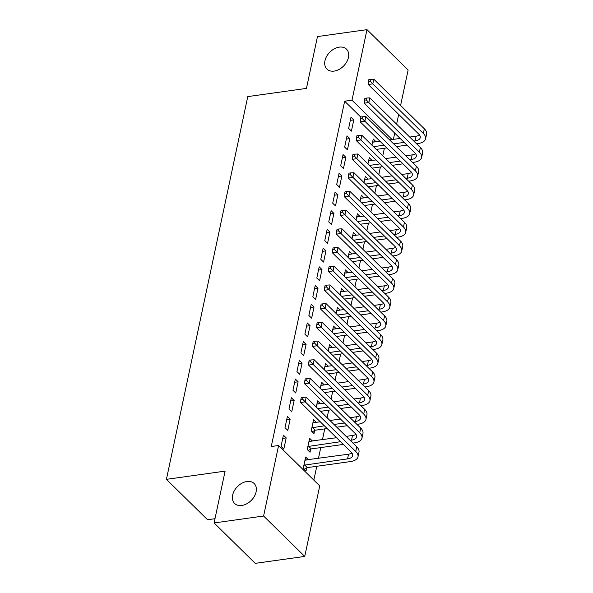 <?xml version="1.0" encoding="UTF-8"?>
<svg xmlns="http://www.w3.org/2000/svg" width="593" height="593" viewBox="0 0 593 593"><rect width="100%" height="100%" fill="white"/><g stroke="black" fill="none" stroke-linecap="round" stroke-linejoin="round"><path stroke-width="0.89" d="M246.918 481.509A13.958 9.77 134.5 0 1 254.152 483.525A13.958 9.77 134.5 0 1 254.397 496.274A13.958 9.77 134.5 0 1 241.825 505.458A13.958 9.77 134.5 0 1 234.591 503.442A13.958 9.77 134.5 0 1 234.346 490.693A13.958 9.77 134.5 0 1 246.918 481.509M339.24 47.143A13.958 9.77 134.5 0 1 346.482 49.152A13.958 9.77 134.5 0 1 346.727 61.902A13.958 9.77 134.5 0 1 334.156 71.086A13.958 9.77 134.5 0 1 326.921 69.077A13.958 9.77 134.5 0 1 326.669 56.328A13.958 9.77 134.5 0 1 339.24 47.143M313.845 480.122L316.781 466.291M318.456 458.396L320.761 447.582M322.436 439.695L324.734 428.872M327.106 417.709L328.707 410.171M331.087 399L332.688 391.462M335.06 380.291L336.661 372.752M339.04 361.589L340.641 354.051M343.013 342.88L344.615 335.341M346.987 324.171L348.595 316.632M350.967 305.469L352.568 297.931M354.94 286.76L356.541 279.221M358.921 268.051L360.522 260.512M362.894 249.349L364.495 241.811M366.874 230.64L368.475 223.101M370.847 211.931L372.448 204.392M374.82 193.229L376.429 185.691M378.801 174.52L380.402 166.981M382.774 155.811L384.375 148.272M319.731 485.904L304.743 556.427L263.603 516.021L278.591 445.499L319.731 485.904M263.603 516.021L214.088 522.944L255.227 563.35L304.743 556.427M214.992 518.697L207.557 519.735L166.418 479.337L247.77 96.6L306.455 88.394L317.47 36.573L366.985 29.65L408.125 70.056L400.594 105.472M398.696 114.405L396.613 124.182M394.716 133.114L393.389 139.362M309.376 441.459L312.407 441.036L309.628 438.309L307.241 449.531L310.02 452.259L310.665 449.227M287.39 416.471L285.003 427.694L287.783 430.422L290.17 419.199L287.39 416.471M317.329 404.048L320.361 403.625L317.581 400.89L316.269 407.057M295.344 379.053L292.957 390.276L295.737 393.011L298.123 381.781L295.344 379.053M325.283 366.637L328.314 366.207L325.535 363.479L324.223 369.647M303.297 341.642L300.91 352.865L303.69 355.592L306.077 344.37L303.297 341.642M333.229 329.219L336.261 328.796L333.481 326.068L332.176 332.236M311.243 304.224L308.864 315.454L311.644 318.182L314.023 306.959L311.243 304.224M341.183 291.808L344.214 291.385L341.435 288.65L340.123 294.817M319.197 266.813L316.81 278.035L319.59 280.771L321.977 269.541L319.197 266.813M349.136 254.397L352.168 253.967L349.388 251.239L348.076 257.406M327.151 229.402L324.764 240.625L327.544 243.352L329.93 232.13L327.151 229.402M357.09 216.979L360.121 216.556L357.342 213.828L356.03 219.996M335.104 191.984L332.717 203.214L335.497 205.941L337.884 194.719L335.104 191.984M365.043 179.568L368.075 179.145L365.295 176.41L363.983 182.577M343.058 154.573L340.671 165.795L343.451 168.531L345.838 157.301L343.058 154.573M372.997 142.157L376.029 141.727L373.249 138.999L371.937 145.166M351.012 117.162L348.625 128.384L351.404 131.112L353.791 119.89L351.012 117.162M360.87 117.125L344.659 101.203L271.253 446.529L278.591 445.499M347.031 135.864L344.644 147.094L347.424 149.821L349.811 138.599L347.031 135.864M369.016 160.859L372.048 160.436L369.269 157.708L367.956 163.876M339.077 173.282L336.698 184.505L339.478 187.232L341.857 176.01L339.077 173.282M361.063 198.277L364.095 197.847L361.315 195.119L360.01 201.286M331.131 210.693L328.744 221.915L331.524 224.651L333.911 213.421L331.131 210.693M353.109 235.688L356.141 235.265L353.361 232.53L352.057 238.697M323.178 248.104L320.791 259.334L323.57 262.062L325.957 250.839L323.178 248.104M345.163 273.099L348.195 272.676L345.415 269.948L344.103 276.116M315.224 285.522L312.837 296.745L315.617 299.472L318.004 288.25L315.224 285.522M337.209 310.517L340.241 310.087L337.461 307.359L336.149 313.527M307.27 322.933L304.884 334.156L307.663 336.891L310.05 325.661L307.27 322.933M329.256 347.928L332.288 347.505L329.508 344.77L328.196 350.937M299.317 360.344L296.93 371.574L299.71 374.302L302.096 363.079L299.317 360.344M321.302 385.339L324.334 384.916L321.554 382.188L320.242 388.356M291.363 397.762L288.976 408.985L291.756 411.712L294.143 400.49L291.363 397.762M313.349 422.757L316.38 422.327L313.601 419.599L311.214 430.822L313.993 433.557L314.638 430.518M283.41 435.173L281.03 446.396L283.81 449.131L286.189 437.901L283.41 435.173M305.395 460.168L308.427 459.745L305.647 457.01L303.268 468.24L306.047 470.968L306.692 467.929M344.659 101.203L351.99 100.173L366.985 29.65M214.088 522.944L225.103 471.131L166.418 479.337M392.077 139.54L351.99 100.173M350.33 120.372L353.791 119.89M346.349 139.081L349.811 138.599M342.376 157.79L345.838 157.301M338.395 176.492L341.857 176.01M334.422 195.201L337.884 194.719M330.442 213.91L333.911 213.421M326.469 232.612L329.93 232.13M322.496 251.321L325.957 250.839M318.515 270.03L321.977 269.541M314.542 288.732L318.004 288.25M310.562 307.441L314.023 306.959M306.588 326.15L310.05 325.661M302.608 344.852L306.077 344.37M298.635 363.561L302.096 363.079M294.662 382.27L298.123 381.781M290.681 400.972L294.143 400.49M286.708 419.681L290.17 419.199M282.728 438.39L286.189 437.901M370.684 79.343L368.853 79.595L368.453 81.471L370.284 81.211L370.684 79.343L373.805 79.165L372.812 83.843L423.343 133.469A16.359 7.865 12 0 1 425.589 138.799A16.359 7.865 12 0 1 417.924 143.588L416.568 143.773M406.946 145.122L396.413 146.59M386.792 147.939L376.259 149.414M372.604 142.038L379.965 141.238M389.586 139.889L400.119 138.421M409.741 137.072L416.145 136.175A10.904 5.241 -168 0 0 419.577 135.078M373.479 146.679L384.012 145.211M393.633 143.862L404.167 142.394M413.788 141.045L415.144 140.852A10.904 5.241 -168 0 0 420.259 137.665A10.904 5.241 -168 0 0 418.762 134.114L368.223 84.48L368.453 81.471M373.805 79.165L424.336 128.792A16.359 7.865 12 0 1 426.582 134.122L425.589 138.799M370.284 81.211L372.812 83.843L368.223 84.48M366.711 98.045L364.873 98.305L364.48 100.173L366.311 99.921L366.711 98.045L369.824 97.875L368.831 102.552L419.37 152.179A16.359 7.865 12 0 1 421.616 157.501A16.359 7.865 12 0 1 413.951 162.289L412.587 162.482M402.966 163.824L392.433 165.299M382.811 166.648L372.278 168.115M368.624 160.74L375.992 159.947M385.613 158.598L396.146 157.123M405.768 155.781L412.165 154.884A10.904 5.241 -168 0 0 415.604 153.78M369.498 165.388L380.031 163.913M389.653 162.571L400.186 161.096M409.807 159.754L411.171 159.561A10.904 5.241 -168 0 0 416.279 156.367A10.904 5.241 -168 0 0 414.781 152.816L364.25 103.189L364.48 100.173M369.824 97.875L420.363 147.501A16.359 7.865 12 0 1 422.609 152.824L421.616 157.501M366.311 99.921L368.831 102.552L364.25 103.189M362.731 116.754L360.9 117.014L360.5 118.882L362.338 118.622L362.731 116.754L365.851 116.576L364.858 121.254L415.389 170.888A16.359 7.865 12 0 1 417.635 176.21A16.359 7.865 12 0 1 409.978 180.998L408.614 181.191M398.993 182.533L388.459 184.008M378.838 185.35L368.305 186.825M364.651 179.449L372.011 178.649M381.633 177.307L392.166 175.832M401.787 174.483L408.192 173.593A10.904 5.241 -168 0 0 411.631 172.489M365.525 184.097L376.058 182.622M385.68 181.28L396.213 179.805M405.834 178.456L407.198 178.271A10.904 5.241 -168 0 0 412.305 175.076A10.904 5.241 -168 0 0 410.808 171.525L360.27 121.899L360.5 118.882M365.851 116.576L416.382 166.21A16.359 7.865 12 0 1 418.628 171.533L417.635 176.21M362.338 118.622L364.858 121.254L360.27 121.899M358.758 135.463L356.919 135.715L356.526 137.591L358.357 137.331L358.758 135.463L361.878 135.286L360.878 139.963L411.416 189.59A16.359 7.865 12 0 1 413.662 194.919A16.359 7.865 12 0 1 405.997 199.708L404.641 199.893M395.012 201.242L384.486 202.71M374.858 204.059L364.332 205.534M360.67 198.158L368.038 197.358M377.659 196.009L388.193 194.541M397.814 193.192L404.211 192.295A10.904 5.241 -168 0 0 407.65 191.198M361.552 202.799L372.078 201.331M381.707 199.982L392.232 198.514M401.861 197.165L403.218 196.972A10.904 5.241 -168 0 0 408.325 193.785A10.904 5.241 -168 0 0 406.828 190.234L356.297 140.6L356.526 137.591M361.878 135.286L412.409 184.912A16.359 7.865 12 0 1 414.655 190.242L413.662 194.919M358.357 137.331L360.878 139.963L356.297 140.6M354.777 154.165L352.946 154.425L352.546 156.293L354.384 156.041L354.777 154.165L357.898 153.995L356.904 158.672L407.435 208.299A16.359 7.865 12 0 1 409.689 213.621A16.359 7.865 12 0 1 402.024 218.409L400.66 218.602M391.039 219.944L380.506 221.419M370.884 222.768L360.351 224.236M356.697 216.86L364.058 216.067M373.686 214.718L384.212 213.243M393.834 211.901L400.238 211.004A10.904 5.241 -168 0 0 403.677 209.9M357.572 221.508L368.105 220.033M377.726 218.691L388.259 217.216M397.881 215.874L399.245 215.682A10.904 5.241 -168 0 0 404.352 212.487A10.904 5.241 -168 0 0 402.855 208.936L352.316 159.309L352.546 156.293M357.898 153.995L408.429 203.621A16.359 7.865 12 0 1 410.682 208.944L409.689 213.621M354.384 156.041L356.904 158.672L352.316 159.309M350.804 172.874L348.966 173.134L348.573 175.002L350.404 174.742L350.804 172.874L353.925 172.696L352.931 177.374L403.462 227.008A16.359 7.865 12 0 1 405.708 232.33A16.359 7.865 12 0 1 398.044 237.118L396.687 237.311M387.059 238.653L376.533 240.128M366.904 241.47L356.378 242.945M352.716 235.569L360.084 234.769M369.706 233.427L380.239 231.952M389.86 230.603L396.257 229.713A10.904 5.241 -168 0 0 399.697 228.609M353.598 240.217L364.124 238.742M373.753 237.4L384.279 235.925M393.908 234.576L395.264 234.391A10.904 5.241 -168 0 0 400.379 231.196A10.904 5.241 -168 0 0 398.874 227.645L348.343 178.019L348.573 175.002M353.925 172.696L404.456 222.331A16.359 7.865 12 0 1 406.702 227.653L405.708 232.33M350.404 174.742L352.931 177.374L348.343 178.019M346.823 191.583L344.993 191.835L344.592 193.711L346.431 193.451L346.823 191.583L349.944 191.406L348.951 196.083L399.489 245.71A16.359 7.865 12 0 1 401.735 251.039A16.359 7.865 12 0 1 394.071 255.828L392.707 256.013M383.085 257.362L372.552 258.83M362.931 260.179L352.398 261.654M348.743 254.278L356.104 253.478M365.733 252.129L376.259 250.661M385.887 249.312L392.284 248.415A10.904 5.241 -168 0 0 395.724 247.318M349.618 258.919L360.151 257.451M369.773 256.102L380.306 254.634M389.927 253.285L391.291 253.092A10.904 5.241 -168 0 0 396.398 249.905A10.904 5.241 -168 0 0 394.901 246.354L344.37 196.72L344.592 193.711M349.944 191.406L400.483 241.032A16.359 7.865 12 0 1 402.729 246.362L401.735 251.039M346.431 193.451L348.951 196.083L344.37 196.72M342.85 210.285L341.019 210.545L340.619 212.413L342.45 212.161L342.85 210.285L345.971 210.115L344.978 214.792L395.509 264.419A16.359 7.865 12 0 1 397.755 269.741A16.359 7.865 12 0 1 390.098 274.529L388.734 274.722M379.112 276.064L368.579 277.539M358.958 278.888L348.425 280.356M344.77 272.98L352.131 272.187M361.752 270.838L372.285 269.363M381.907 268.021L388.311 267.124A10.904 5.241 -168 0 0 391.751 266.02M345.645 277.628L356.178 276.153M365.799 274.811L376.333 273.336M385.954 271.994L387.318 271.802A10.904 5.241 -168 0 0 392.425 268.607A10.904 5.241 -168 0 0 390.928 265.056L340.389 215.429L340.619 212.413M345.971 210.115L396.502 259.741A16.359 7.865 12 0 1 398.748 265.064L397.755 269.741M342.45 212.161L344.978 214.792L340.389 215.429M338.877 228.994L337.039 229.254L336.646 231.122L338.477 230.862L338.877 228.994L341.991 228.816L340.997 233.494L391.536 283.128A16.359 7.865 12 0 1 393.782 288.45A16.359 7.865 12 0 1 386.117 293.238L384.753 293.431M375.132 294.773L364.599 296.248M354.977 297.59L344.444 299.065M340.79 291.689L348.158 290.889M357.779 289.547L368.312 288.072M377.934 286.723L384.331 285.833A10.904 5.241 -168 0 0 387.77 284.729M341.672 296.337L352.198 294.862M361.819 293.52L372.352 292.045M381.974 290.696L383.337 290.511A10.904 5.241 -168 0 0 388.445 287.316A10.904 5.241 -168 0 0 386.947 283.765L336.416 234.139L336.646 231.122M341.991 228.816L392.529 278.451A16.359 7.865 12 0 1 394.775 283.773L393.782 288.45M338.477 230.862L340.997 233.494L336.416 234.139M334.897 247.704L333.066 247.956L332.666 249.831L334.504 249.571L334.897 247.704L338.017 247.526L337.024 252.203L387.555 301.83A16.359 7.865 12 0 1 389.801 307.159A16.359 7.865 12 0 1 382.144 311.948L380.78 312.133M371.159 313.482L360.626 314.95M351.004 316.299L340.471 317.774M336.817 310.398L344.177 309.598M353.799 308.249L364.332 306.781M373.953 305.432L380.358 304.535A10.904 5.241 -168 0 0 383.797 303.438M337.691 315.039L348.224 313.571M357.846 312.222L368.379 310.754M378 309.405L379.364 309.212A10.904 5.241 -168 0 0 384.472 306.025A10.904 5.241 -168 0 0 382.974 302.474L332.436 252.84L332.666 249.831M338.017 247.526L388.548 297.152A16.359 7.865 12 0 1 390.802 302.482L389.801 307.159M334.504 249.571L337.024 252.203L332.436 252.84M330.924 266.405L329.085 266.665L328.692 268.533L330.523 268.281L330.924 266.405L334.044 266.235L333.044 270.912L383.582 320.539A16.359 7.865 12 0 1 385.828 325.861A16.359 7.865 12 0 1 378.164 330.649L376.807 330.842M367.178 332.184L356.652 333.659M347.024 335.008L336.498 336.476M332.836 329.1L340.204 328.307M349.826 326.958L360.359 325.483M369.98 324.141L376.377 323.244A10.904 5.241 -168 0 0 379.816 322.14M333.718 333.748L344.244 332.273M353.873 330.931L364.399 329.456M374.027 328.114L375.384 327.922A10.904 5.241 -168 0 0 380.491 324.727A10.904 5.241 -168 0 0 378.994 321.176L328.463 271.55L328.692 268.533M334.044 266.235L384.575 315.861A16.359 7.865 12 0 1 386.821 321.184L385.828 325.861M330.523 268.281L333.044 270.912L328.463 271.55M326.943 285.114L325.112 285.374L324.712 287.242L326.55 286.982L326.943 285.114L330.064 284.936L329.071 289.614L379.602 339.248A16.359 7.865 12 0 1 381.855 344.57A16.359 7.865 12 0 1 374.19 349.359L372.827 349.551M363.205 350.893L352.672 352.368M343.05 353.71L332.517 355.185M328.863 347.809L336.224 347.009M345.852 345.667L356.378 344.192M366.007 342.843L372.404 341.953A10.904 5.241 -168 0 0 375.843 340.849M329.738 352.457L340.271 350.982M349.892 349.64L360.425 348.165M370.047 346.816L371.411 346.631A10.904 5.241 -168 0 0 376.518 343.436A10.904 5.241 -168 0 0 375.021 339.885L324.49 290.259L324.712 287.242M330.064 284.936L380.602 334.571A16.359 7.865 12 0 1 382.848 339.893L381.855 344.57M326.55 286.982L329.071 289.614L324.49 290.259M322.97 303.824L321.139 304.076L320.739 305.951L322.57 305.691L322.97 303.824L326.091 303.646L325.097 308.323L375.628 357.95A16.359 7.865 12 0 1 377.874 363.279A16.359 7.865 12 0 1 370.21 368.068L368.853 368.253M359.225 369.602L348.699 371.07M339.077 372.419L328.544 373.894M324.882 366.518L332.25 365.718M341.872 364.369L352.405 362.901M362.026 361.552L368.431 360.655A10.904 5.241 -168 0 0 371.863 359.558M325.765 371.159L336.298 369.691M345.919 368.342L356.445 366.874M366.074 365.525L367.43 365.332A10.904 5.241 -168 0 0 372.545 362.145A10.904 5.241 -168 0 0 371.04 358.595L320.509 308.96L320.739 305.951M326.091 303.646L376.622 353.272A16.359 7.865 12 0 1 378.868 358.602L377.874 363.279M322.57 305.691L325.097 308.323L320.509 308.96M318.997 322.525L317.159 322.785L316.758 324.653L318.597 324.401L318.997 322.525L322.11 322.355L321.117 327.032L371.655 376.659A16.359 7.865 12 0 1 373.901 381.981A16.359 7.865 12 0 1 366.237 386.769L364.873 386.962M355.251 388.304L344.718 389.779M335.097 391.128L324.564 392.596M320.909 385.22L328.27 384.427M337.899 383.078L348.425 381.603M358.053 380.261L364.45 379.364A10.904 5.241 -168 0 0 367.89 378.26M321.784 389.868L332.317 388.393M341.939 387.051L352.472 385.576M362.093 384.234L363.457 384.042A10.904 5.241 -168 0 0 368.564 380.847A10.904 5.241 -168 0 0 367.067 377.296L316.536 327.67L316.758 324.653M322.11 322.355L372.649 371.981A16.359 7.865 12 0 1 374.895 377.304L373.901 381.981M318.597 324.401L321.117 327.032L316.536 327.67M315.016 341.234L313.186 341.494L312.785 343.362L314.616 343.102L315.016 341.234L318.137 341.057L317.144 345.734L367.675 395.368A16.359 7.865 12 0 1 369.921 400.69A16.359 7.865 12 0 1 362.264 405.479L360.9 405.671M351.278 407.013L340.745 408.488M331.124 409.83L320.591 411.305M316.936 403.929L324.297 403.129M333.918 401.787L344.451 400.312M354.073 398.963L360.477 398.073A10.904 5.241 -168 0 0 363.917 396.969M317.811 408.577L328.344 407.102M337.966 405.76L348.499 404.285M358.12 402.936L359.484 402.751A10.904 5.241 -168 0 0 364.591 399.556A10.904 5.241 -168 0 0 363.094 396.005L312.555 346.379L312.785 343.362M318.137 341.057L368.668 390.691A16.359 7.865 12 0 1 370.914 396.013L369.921 400.69M314.616 343.102L317.144 345.734L312.555 346.379M311.043 359.944L309.205 360.196L308.812 362.071L310.643 361.812L311.043 359.944L314.157 359.766L313.163 364.443L363.702 414.07A16.359 7.865 12 0 1 365.948 419.399A16.359 7.865 12 0 1 358.283 424.188L356.919 424.373M347.298 425.722L336.772 427.19M327.143 428.539L315.268 430.199L312.177 431.771M312.956 422.639L320.324 421.838M329.945 420.489L340.478 419.021M350.1 417.672L356.497 416.775A10.904 5.241 -168 0 0 359.936 415.678M311.859 427.79L324.364 425.811M333.992 424.462L344.518 422.994M354.14 421.645L355.503 421.453A10.904 5.241 -168 0 0 360.611 418.265A10.904 5.241 -168 0 0 359.113 414.715L308.582 365.08L308.812 362.071M314.157 359.766L364.695 409.392A16.359 7.865 12 0 1 366.941 414.722L365.948 419.399M310.643 361.812L313.163 364.443L308.582 365.08M312.489 427.471L315.268 430.199M307.063 378.645L305.232 378.905L304.832 380.773L306.67 380.521L307.063 378.645L310.183 378.475L309.19 383.152L359.721 432.779A16.359 7.865 12 0 1 361.967 438.101A16.359 7.865 12 0 1 354.31 442.889L352.946 443.082M343.325 444.424L311.295 448.908L308.204 450.472M308.983 441.34L336.498 437.723M346.119 436.381L352.524 435.484A10.904 5.241 -168 0 0 355.963 434.38M307.886 446.492L340.545 441.696M350.166 440.354L351.53 440.162A10.904 5.241 -168 0 0 356.638 436.967A10.904 5.241 -168 0 0 355.14 433.416L304.602 383.79L304.832 380.773M310.183 378.475L360.714 428.102A16.359 7.865 12 0 1 362.968 433.424L361.967 438.101M306.67 380.521L309.19 383.152L304.602 383.79M308.516 446.173L311.295 448.908M303.09 397.354L301.251 397.614L300.859 399.482L302.689 399.222L303.09 397.354L306.21 397.177L305.217 401.854L355.748 451.488A16.359 7.865 12 0 1 357.994 456.81A16.359 7.865 12 0 1 350.33 461.599L307.315 467.61L304.224 469.182M305.002 460.049L348.543 454.194A10.904 5.241 -168 0 0 351.983 453.089M303.912 465.201L347.55 458.871A10.904 5.241 -168 0 0 352.657 455.676A10.904 5.241 -168 0 0 351.16 452.125L300.629 402.499L300.859 399.482M306.21 397.177L356.741 446.811A16.359 7.865 12 0 1 358.987 452.133L357.994 456.81M302.689 399.222L305.217 401.854L300.629 402.499M304.535 464.882L307.315 467.61M416.145 136.175L415.144 140.852M424.336 128.792L423.343 133.469M412.165 154.884L411.171 159.561M420.363 147.501L419.37 152.179M408.192 173.593L407.198 178.271M416.382 166.21L415.389 170.888M404.211 192.295L403.218 196.972M412.409 184.912L411.416 189.59M400.238 211.004L399.245 215.682M408.429 203.621L407.435 208.299M396.257 229.713L395.264 234.391M404.456 222.331L403.462 227.008M392.284 248.415L391.291 253.092M400.483 241.032L399.489 245.71M388.311 267.124L387.318 271.802M396.502 259.741L395.509 264.419M384.331 285.833L383.337 290.511M392.529 278.451L391.536 283.128M380.358 304.535L379.364 309.212M388.548 297.152L387.555 301.83M376.377 323.244L375.384 327.922M384.575 315.861L383.582 320.539M372.404 341.953L371.411 346.631M380.602 334.571L379.602 339.248M368.431 360.655L367.43 365.332M376.622 353.272L375.628 357.95M364.45 379.364L363.457 384.042M372.649 371.981L371.655 376.659M360.477 398.073L359.484 402.751M368.668 390.691L367.675 395.368M356.497 416.775L355.503 421.453M364.695 409.392L363.702 414.07M352.524 435.484L351.53 440.162M360.714 428.102L359.721 432.779M348.543 454.194L347.55 458.871M356.741 446.811L355.748 451.488"/></g></svg>
